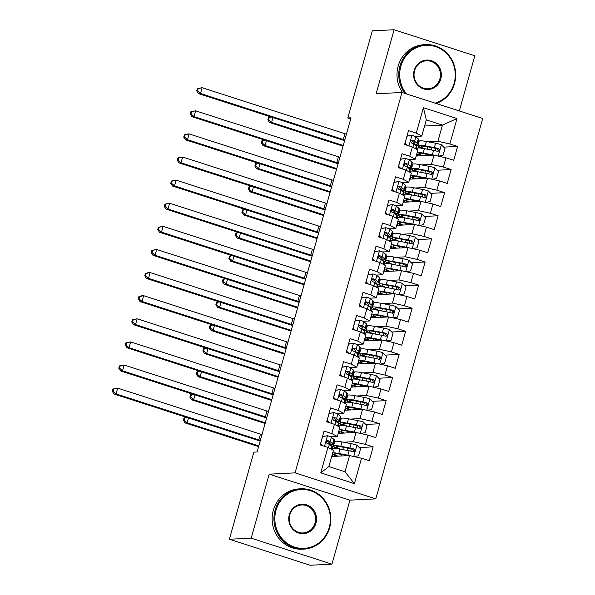 <?xml version="1.0" encoding="UTF-8"?>
<svg xmlns="http://www.w3.org/2000/svg" width="595" height="595" viewBox="0 0 595 595"><rect width="100%" height="100%" fill="white"/><g stroke="black" fill="none" stroke-linecap="round" stroke-linejoin="round"><path stroke-width="0.89" d="M459.325 110.953L474.84 55.759L394.113 29.75L372.284 30.836L347.8 117.959L350.723 118.896M375.795 498.87L482.716 118.487L401.989 92.478L295.068 472.861L375.795 498.87L349.927 500.157L269.2 474.148L251.202 538.163L331.936 564.164L349.927 500.157M331.936 564.164L310.107 565.25L229.38 539.241L251.202 538.163M354.375 483.653L320.779 472.832L327.919 447.41L333.416 450.378L328.871 466.554L345.011 471.761L354.375 483.653L361.522 458.232L369.272 460.731L373.169 446.86L365.419 444.368L368.015 435.123L375.765 437.615L379.662 423.752L371.912 421.26L374.515 412.015L382.258 414.507L386.155 400.643L378.413 398.152L381.008 388.907L388.758 391.398L392.655 377.535L384.906 375.036L387.509 365.791L395.251 368.29L399.148 354.427L391.406 351.928L394.002 342.683L401.744 345.182L405.641 331.311L397.899 328.819L400.495 319.575L408.244 322.074L412.142 308.203L404.392 305.711L406.995 296.466L414.737 298.958L418.635 285.094L410.892 282.603L413.488 273.358L421.238 275.849L425.135 261.986L417.385 259.487L419.988 250.25L427.731 252.741L431.628 238.878L423.885 236.379L426.481 227.134L434.224 229.633L438.121 215.769L430.378 213.27L432.974 204.025L440.724 206.525L444.621 192.654L436.871 190.162L439.474 180.917L447.217 183.416L451.114 169.545L443.372 167.054L445.967 157.809L453.717 160.3L457.615 146.437L443.706 147.129M424.592 125.999L442.449 125.114L457.012 118.524L423.409 107.695L416.262 133.116L408.52 130.625L404.622 144.488L412.365 146.987L409.769 156.225L402.019 153.733L398.122 167.597L405.872 170.096L403.276 179.34L395.526 176.841L391.629 190.705L399.379 193.204L396.776 202.449L389.033 199.95L385.136 213.821L392.879 216.312L390.283 225.557L382.533 223.058L378.636 236.929L386.386 239.421L383.782 248.665L376.04 246.174L372.143 260.037L379.885 262.529L377.289 271.774L369.547 269.282L365.65 283.146L373.392 285.645L370.797 294.882L363.047 292.39L359.149 306.254L366.899 308.753L364.296 317.998L356.554 315.499L352.657 329.362L360.399 331.861L357.803 341.106L350.053 338.607L346.156 352.478L353.906 354.97L351.303 364.214L343.56 361.723L339.663 375.586L347.406 378.078L344.81 387.323L337.067 384.831L333.17 398.695L340.913 401.186L338.317 410.431L330.567 407.939L326.67 421.803L334.42 424.302L331.817 433.547L324.074 431.048L320.177 444.911L327.919 447.41M457.012 118.524L449.865 143.945L457.615 146.437M229.38 539.241L253.864 452.118L257.1 451.962L351.028 117.795L347.8 117.959M416.15 156.046L434.008 155.154L431.412 164.399L421.446 164.897M411.532 165.388L412.409 165.343M445.967 157.809L434.008 155.154M443.372 167.054L431.412 164.399M423.409 107.695L426.303 119.915L421.758 136.091L415.057 136.419M416.262 133.116L421.758 136.091M409.657 179.155L427.507 178.269L424.912 187.507L414.953 188.005M405.039 188.496L405.916 188.451M439.474 180.917L427.507 178.269M436.871 190.162L424.912 187.507M412.365 146.987L417.861 149.955L415.265 159.2L408.564 159.534M409.769 156.225L415.265 159.2M403.157 202.263L421.015 201.378L418.419 210.623L408.453 211.113M398.538 211.604L399.416 211.56M432.974 204.025L421.015 201.378M430.378 213.27L418.419 210.623M405.872 170.096L411.368 173.063L408.765 182.308L402.071 182.643M403.276 179.34L408.765 182.308M396.664 225.371L414.522 224.486L411.919 233.731L401.96 234.222M392.046 234.713L392.923 234.675M426.481 227.134L414.522 224.486M423.885 236.379L411.919 233.731M399.379 193.204L404.868 196.172L402.272 205.416L395.571 205.751M396.776 202.449L402.272 205.416M390.164 248.479L408.021 247.594L405.426 256.839L395.467 257.33M385.553 257.828L386.43 257.784M419.988 250.25L408.021 247.594M417.385 259.487L405.426 256.839M392.879 216.312L398.375 219.287L395.772 228.532L389.078 228.859M390.283 225.557L395.772 228.532M383.671 271.588L401.528 270.703L398.933 279.947L388.966 280.446M379.052 280.937L379.93 280.892M413.488 273.358L401.528 270.703M410.892 282.603L398.933 279.947M386.386 239.421L391.874 242.396L389.279 251.64L382.578 251.968M383.782 248.665L389.279 251.64M377.178 294.704L395.035 293.811L392.432 303.056L382.473 303.554M372.559 304.045L373.437 304M406.995 296.466L395.035 293.811M404.392 305.711L392.432 303.056M379.885 262.529L385.381 265.504L382.786 274.749L376.085 275.083M377.289 271.774L382.786 274.749M370.678 317.812L388.535 316.927L385.939 326.172L375.973 326.662M366.059 327.153L366.944 327.109M400.495 319.575L388.535 316.927M397.899 328.819L385.939 326.172M373.392 285.645L378.889 288.612L376.285 297.857L369.592 298.192M370.797 294.882L376.285 297.857M364.185 340.92L382.042 340.035L379.439 349.28L369.48 349.771M359.566 350.262L360.444 350.217M394.002 342.683L382.042 340.035M391.406 351.928L379.439 349.28M366.899 308.753L372.388 311.721L369.793 320.965L363.091 321.3M364.296 317.998L369.793 320.965M357.684 364.028L375.542 363.143L372.946 372.388L362.987 372.879M353.073 373.37L353.951 373.333M387.509 365.791L375.542 363.143M384.906 375.036L372.946 372.388M360.399 331.861L365.895 334.836L363.3 344.074L356.598 344.408M357.803 341.106L363.3 344.074M351.191 387.137L369.049 386.252L366.453 395.497L356.487 395.987M346.573 396.486L347.45 396.441M381.008 388.907L369.049 386.252M378.413 398.152L366.453 395.497M353.906 354.97L359.395 357.945L356.799 367.189L350.105 367.517M351.303 364.214L356.799 367.189M344.698 410.245L362.556 409.36L359.953 418.605L349.994 419.103M340.08 419.594L340.957 419.549M374.515 412.015L362.556 409.36M371.912 421.26L359.953 418.605M347.406 378.078L352.902 381.053L350.306 390.298L343.605 390.625M344.81 387.323L350.306 390.298M338.198 433.361L356.055 432.476L353.46 441.713L343.493 442.211M333.579 442.702L334.464 442.658M368.015 435.123L356.055 432.476M365.419 444.368L353.46 441.713M340.913 401.186L346.409 404.161L343.806 413.406L337.112 413.741M338.317 410.431L343.806 413.406M331.705 456.469L349.562 455.584L345.011 471.761M361.522 458.232L349.562 455.584M334.42 424.302L339.909 427.27L337.313 436.514L330.612 436.849M331.817 433.547L337.313 436.514M269.2 474.148L295.068 472.861M394.113 29.75L376.122 93.765L401.989 92.478M427.946 141.788L437.905 141.29L442.449 125.114L426.303 119.915M418.025 142.279L418.91 142.235M331.839 456.462L332.479 454.186M334.107 448.37L334.487 447.016M333.795 446.503L330.642 445.484M338.332 433.353L338.971 431.07M340.608 425.261L340.987 423.908M340.288 423.395L337.142 422.376M344.825 410.245L345.464 407.962M347.101 402.153L347.48 400.799M346.788 400.279L343.635 399.267M351.325 387.129L351.965 384.853M353.601 379.045L353.98 377.691M353.281 377.171L350.135 376.159M357.818 364.021L358.458 361.745M360.094 355.929L360.473 354.583M359.774 354.062L356.628 353.051M364.318 340.913L364.958 338.637M366.587 332.821L366.966 331.467M366.275 330.954L363.121 329.935M370.811 317.804L371.451 315.521M373.087 309.712L373.467 308.359M372.767 307.846L369.621 306.827M377.304 294.696L377.944 292.413M379.58 286.604L379.96 285.25M379.268 284.73L376.114 283.718M383.805 271.588L384.444 269.304M386.073 263.496L386.46 262.142M385.761 261.622L382.615 260.61M390.298 248.472L390.937 246.196M392.574 240.38L392.953 239.034M392.254 238.513L389.108 237.502M396.791 225.364L397.438 223.088M399.066 217.272L399.446 215.925M398.754 215.405L395.601 214.393M403.291 202.255L403.931 199.98M405.567 194.163L405.946 192.81M405.247 192.297L402.101 191.278M409.784 179.147L410.424 176.864M412.06 171.055L412.439 169.701M411.747 169.188L408.594 168.169M416.284 156.039L416.924 153.755M418.553 147.947L418.94 146.593M418.24 146.073L415.094 145.061M320.779 472.832L328.871 466.554M449.865 143.945L437.905 141.29M373.169 446.86L359.261 447.552M379.662 423.752L365.761 424.443M386.155 400.643L372.254 401.335M392.655 377.535L378.747 378.227M399.148 354.427L385.248 355.111M405.641 331.311L391.741 332.003M412.142 308.203L398.241 308.894M418.635 285.094L404.734 285.786M425.135 261.986L411.227 262.678M431.628 238.878L417.727 239.562M438.121 215.769L424.22 216.454M444.621 192.654L430.721 193.345M451.114 169.545L437.213 170.237M322.55 436.477L327.6 435.704A6.404 0.721 15.7 0 1 331.356 437.273L333.899 439.318A18.482 2.075 15.7 0 1 334.345 439.995L333.111 444.383A18.482 2.075 -164.3 0 0 332.664 443.714L330.121 441.661A6.404 0.721 -164.3 0 0 327.897 440.627L327.481 440.56M327.6 435.704L322.587 436.611L320.638 443.543L322.877 445.781M321.248 445.261L320.333 444.346M327.057 440.664L327.897 440.627C326.09 440.999 325.829 441.929 327.116 443.401A6.404 0.721 15.7 0 1 329.34 444.435L331.884 446.488A18.482 2.075 15.7 0 1 332.33 447.157L331.69 449.448M329.578 444.629A18.482 2.075 -164.3 0 0 333.111 444.383M326.893 440.761L329.719 442.978A15.344 1.726 15.7 0 1 330.084 443.535A15.344 1.726 15.7 0 1 328.209 443.833M260.357 440.382A12.079 1.354 15.7 0 1 258.847 439.913L116.047 393.912L114.024 394.009L256.832 440.01A18.118 2.038 -164.3 0 0 260.171 441.044M261.978 434.603A12.079 1.354 15.7 0 1 260.476 434.134L117.669 388.133L116.047 393.912L113.087 391.294L113.742 388.981L112.931 389.018L112.284 391.332L113.087 391.294M112.931 389.018L117.669 388.133L113.742 388.981M112.284 391.332L114.024 394.009M354.092 456.588L358.599 455.77L360.548 448.838L356.836 445.12A6.404 0.721 -164.3 0 0 351.139 443.647L341.991 441.929A18.482 2.075 -164.3 0 0 334.762 441.587L333.527 445.982A18.482 2.075 -164.3 0 0 338.116 448.764M351.325 448.756A8.821 0.989 15.7 0 1 351.377 448.928L350.753 451.159M334.241 447.901L336.718 448.236A5.251 0.588 -164.3 0 0 337.03 448.31M350.507 455.792A6.404 0.721 -164.3 0 0 347.897 455.205L338.741 453.479A18.482 2.075 -164.3 0 0 332.746 452.765M332.367 454.111A18.482 2.075 -164.3 0 0 336.807 456.216M347.926 455.666L340.533 454.275A15.344 1.726 -164.3 0 0 334.539 453.992A15.344 1.726 -164.3 0 0 337.982 456.157M332.441 449.85L332.746 448.756A18.482 2.075 15.7 0 1 339.976 449.091L349.131 450.809A6.404 0.721 15.7 0 1 353.08 451.761C355.156 451.374 355.416 450.452 353.861 448.987A6.404 0.721 -164.3 0 0 349.905 448.035L340.757 446.317A18.482 2.075 -164.3 0 0 333.527 445.982M340.452 449.18A15.344 1.726 15.7 0 1 336.554 446.83A15.344 1.726 15.7 0 1 342.549 447.113L352.701 449.046L353.742 451.055M353.08 451.761L353.594 451.821M332.627 456.424L333.148 454.573M334.888 448.392L335.03 447.864M188.511 418.002L187.15 422.829L185.134 422.926L258.609 446.6M258.803 445.908L187.15 422.829L184.197 420.211L184.844 417.898L184.041 417.935L183.386 420.248L184.197 420.211M186.28 417.288L184.041 417.935M183.386 420.248L185.134 422.926M186.845 417.467L184.844 417.898M329.042 413.369L334.093 412.595A6.404 0.721 15.7 0 1 337.848 414.165L340.399 416.21A18.482 2.075 15.7 0 1 340.838 416.887L339.604 421.275A18.482 2.075 -164.3 0 0 339.165 420.606L336.614 418.553A6.404 0.721 -164.3 0 0 334.397 417.519L333.981 417.452M334.093 412.595L329.08 413.495L327.131 420.434L329.37 422.673M327.741 422.153L326.834 421.238M333.55 417.556L334.397 417.519C332.583 417.891 332.33 418.813 333.617 420.293A6.404 0.721 15.7 0 1 335.84 421.327L338.384 423.372A18.482 2.075 15.7 0 1 338.823 424.049L338.183 426.34M336.078 421.52A18.482 2.075 -164.3 0 0 339.604 421.275M333.386 417.645L336.212 419.869A15.344 1.726 15.7 0 1 336.584 420.427A15.344 1.726 15.7 0 1 334.702 420.724M266.85 417.274A12.079 1.354 15.7 0 1 265.348 416.805L122.54 370.797L120.517 370.901L263.325 416.902A18.118 2.038 -164.3 0 0 266.664 417.935M268.471 411.495A12.079 1.354 15.7 0 1 266.969 411.026L124.162 365.025L122.54 370.797L119.588 368.186L120.235 365.873L119.424 365.91L118.777 368.223L119.588 368.186M119.424 365.91L124.162 365.025L120.235 365.873M118.777 368.223L120.517 370.901M335.535 390.261L340.585 389.487A6.404 0.721 15.7 0 1 344.349 391.056L346.892 393.102A18.482 2.075 15.7 0 1 347.339 393.778L346.104 398.167A18.482 2.075 -164.3 0 0 345.658 397.49L343.114 395.444A6.404 0.721 -164.3 0 0 340.89 394.403L340.474 394.344M340.585 389.487L335.573 390.387L333.624 397.319L335.87 399.565M334.241 399.037L333.326 398.129M340.05 394.448L340.89 394.403C339.083 394.782 338.823 395.705 340.109 397.177A6.404 0.721 15.7 0 1 342.333 398.219L344.877 400.264A18.482 2.075 15.7 0 1 345.323 400.941L344.676 403.224M342.571 398.412A18.482 2.075 -164.3 0 0 346.104 398.167M339.886 394.537L342.713 396.761A15.344 1.726 15.7 0 1 343.077 397.319A15.344 1.726 15.7 0 1 341.203 397.616M273.343 394.165A12.079 1.354 15.7 0 1 271.841 393.697L129.033 347.688L127.018 347.792L269.818 393.793A18.118 2.038 -164.3 0 0 273.157 394.827M274.972 388.386A12.079 1.354 15.7 0 1 273.462 387.918L130.662 341.917L129.033 347.688L126.081 345.07L126.728 342.765L125.924 342.802L125.27 345.115L126.081 345.07M125.924 342.802L130.662 341.917L126.728 342.765M125.27 345.115L127.018 347.792M360.585 433.472L365.092 432.662L367.041 425.73L363.329 422.011A6.404 0.721 -164.3 0 0 357.64 420.539L348.484 418.821A18.482 2.075 -164.3 0 0 341.255 418.478L340.02 422.874A18.482 2.075 -164.3 0 0 344.609 425.656M357.818 425.648A8.821 0.989 15.7 0 1 357.87 425.819L357.245 428.05M340.734 424.793L343.211 425.128A5.251 0.588 -164.3 0 0 343.531 425.194M357 432.684A6.404 0.721 -164.3 0 0 354.389 432.089L345.234 430.371A18.482 2.075 -164.3 0 0 339.239 429.657M338.86 431.003A18.482 2.075 -164.3 0 0 343.3 433.108M354.419 432.55L347.034 431.167A15.344 1.726 -164.3 0 0 341.032 430.884A15.344 1.726 -164.3 0 0 344.475 433.048M338.934 426.741L339.247 425.641A18.482 2.075 15.7 0 1 346.469 425.983L355.624 427.701A6.404 0.721 15.7 0 1 359.581 428.653C361.656 428.266 361.916 427.344 360.362 425.879A6.404 0.721 -164.3 0 0 356.405 424.927L347.249 423.209A18.482 2.075 -164.3 0 0 340.02 422.874M346.945 426.072A15.344 1.726 15.7 0 1 343.047 423.722A15.344 1.726 15.7 0 1 349.049 423.997L359.194 425.938L360.235 427.946M359.581 428.653L360.087 428.712M339.12 433.309L339.641 431.464M341.381 425.276L341.53 424.756M195.004 394.894L193.65 399.714L191.627 399.818L265.102 423.484M265.296 422.8L193.65 399.714L190.69 397.103L191.345 394.79L190.534 394.827L189.887 397.14L190.69 397.103M192.78 394.18L190.534 394.827M189.887 397.14L191.627 399.818M193.338 394.359L191.345 394.79M367.078 410.364L371.592 409.553L373.541 402.622L369.822 398.903A6.404 0.721 -164.3 0 0 364.133 397.43L354.984 395.705A18.482 2.075 -164.3 0 0 347.755 395.37L346.521 399.758A18.482 2.075 -164.3 0 0 351.11 402.547M364.311 402.54A8.821 0.989 15.7 0 1 364.371 402.711L363.746 404.935M347.235 401.685L349.711 402.019A5.251 0.588 -164.3 0 0 350.024 402.086M363.493 409.568A6.404 0.721 -164.3 0 0 360.882 408.981L351.734 407.263A18.482 2.075 -164.3 0 0 345.74 406.541M345.36 407.895A18.482 2.075 -164.3 0 0 349.793 409.992M360.92 409.442L353.527 408.058A15.344 1.726 -164.3 0 0 347.532 407.776A15.344 1.726 -164.3 0 0 350.976 409.94M345.427 403.633L345.74 402.532A18.482 2.075 15.7 0 1 352.969 402.874L362.117 404.593A6.404 0.721 15.7 0 1 366.074 405.545C368.149 405.158 368.409 404.228 366.855 402.77A6.404 0.721 -164.3 0 0 362.898 401.818L353.75 400.1A18.482 2.075 -164.3 0 0 346.521 399.758M353.437 402.964A15.344 1.726 15.7 0 1 349.54 400.613A15.344 1.726 15.7 0 1 355.542 400.889L365.694 402.83L366.736 404.838M366.074 405.545L366.579 405.604M345.621 410.2L346.141 408.349M347.874 402.168L348.023 401.647M201.497 371.786L200.143 376.605L198.12 376.709L271.603 400.376M271.796 399.691L200.143 376.605L197.19 373.987L197.838 371.682L197.027 371.719L196.38 374.032L197.19 373.987M199.273 371.064L197.027 371.719M196.38 374.032L198.12 376.709M199.831 371.25L197.838 371.682M329.236 527.52A29.475 27.772 87.2 0 0 310.545 490.749A29.475 27.772 87.2 0 0 275.998 510.369A29.475 27.772 87.2 0 0 294.696 547.132A29.475 27.772 87.2 0 0 329.236 527.52M275.106 510.168A30.196 28.456 -92.8 0 1 300.884 488.793A30.196 28.456 -92.8 0 1 329.652 527.743A30.196 28.456 -92.8 0 1 303.874 549.118A30.196 28.456 -92.8 0 1 275.106 510.168M315.93 523.228A14.734 13.886 -92.8 0 1 298.66 533.038A14.734 13.886 -92.8 0 1 289.311 514.653A14.734 13.886 -92.8 0 1 306.581 504.843A14.734 13.886 -92.8 0 1 315.93 523.228M289.72 514.876A14.012 13.202 87.2 0 0 303.071 532.949A14.012 13.202 87.2 0 0 315.03 523.027A14.012 13.202 87.2 0 0 301.687 504.962A14.012 13.202 87.2 0 0 289.72 514.876M303.874 549.118L302.096 549.2A30.196 28.456 -92.8 0 1 273.328 510.257A30.196 28.456 -92.8 0 1 299.107 488.882L300.884 488.793M435.116 103.151A29.475 27.772 87.2 0 0 454.089 83.352A29.475 27.772 87.2 0 0 435.391 46.581A29.475 27.772 87.2 0 0 400.852 66.201A29.475 27.772 87.2 0 0 406.467 93.921M404.95 93.437A30.196 28.456 -92.8 0 1 399.952 66A30.196 28.456 -92.8 0 1 425.73 44.625A30.196 28.456 -92.8 0 1 454.498 83.575A30.196 28.456 -92.8 0 1 436.195 103.5M440.776 79.061A14.734 13.886 -92.8 0 1 423.506 88.871A14.734 13.886 -92.8 0 1 414.157 70.485A14.734 13.886 -92.8 0 1 431.435 60.675A14.734 13.886 -92.8 0 1 440.776 79.061M414.574 70.708A14.012 13.202 87.2 0 0 427.924 88.781A14.012 13.202 87.2 0 0 439.884 78.867A14.012 13.202 87.2 0 0 426.533 60.794A14.012 13.202 87.2 0 0 414.574 70.708M402.555 92.664A30.196 28.456 -92.8 0 1 398.174 66.09A30.196 28.456 -92.8 0 1 423.952 44.714L425.73 44.625M342.036 367.145L347.086 366.371A6.404 0.721 15.7 0 1 350.842 367.948L353.385 369.993A18.482 2.075 15.7 0 1 353.832 370.663L352.597 375.058A18.482 2.075 -164.3 0 0 352.151 374.381L349.607 372.336A6.404 0.721 -164.3 0 0 347.383 371.295L346.967 371.235M347.086 366.371L342.073 367.279L340.124 374.21L342.363 376.457M340.734 375.928L339.819 375.014M346.543 371.339L347.383 371.295C345.576 371.674 345.316 372.596 346.61 374.069A6.404 0.721 15.7 0 1 348.826 375.11L351.377 377.156A18.482 2.075 15.7 0 1 351.816 377.832L351.176 380.116M349.064 375.296A18.482 2.075 -164.3 0 0 352.597 375.058M346.379 371.429L349.205 373.645A15.344 1.726 15.7 0 1 349.57 374.21A15.344 1.726 15.7 0 1 347.696 374.508M279.843 371.057A12.079 1.354 15.7 0 1 278.341 370.581L135.534 324.58L133.511 324.684L276.318 370.685A18.118 2.038 -164.3 0 0 279.657 371.719M281.465 365.278A12.079 1.354 15.7 0 1 279.962 364.809L137.155 318.801L135.534 324.58L132.573 321.962L133.228 319.656L132.417 319.693L131.77 322.007L132.573 321.962M132.417 319.693L137.155 318.801L133.228 319.656M131.77 322.007L133.511 324.684M348.529 344.036L353.579 343.263A6.404 0.721 15.7 0 1 357.335 344.832L359.886 346.885A18.482 2.075 15.7 0 1 360.325 347.554L359.09 351.95A18.482 2.075 -164.3 0 0 358.651 351.273L356.108 349.228A6.404 0.721 -164.3 0 0 353.884 348.187L353.467 348.127M353.579 343.263L348.566 344.17L346.617 351.102L348.856 353.348M347.235 352.82L346.32 351.905M353.043 348.231L353.884 348.187C352.076 348.566 351.816 349.488 353.103 350.961A6.404 0.721 15.7 0 1 355.327 352.002L357.87 354.047A18.482 2.075 15.7 0 1 358.316 354.717L357.669 357.007M355.565 352.188A18.482 2.075 -164.3 0 0 359.09 351.95M352.872 348.32L355.698 350.537A15.344 1.726 15.7 0 1 356.07 351.095A15.344 1.726 15.7 0 1 354.189 351.392M286.336 347.949A12.079 1.354 15.7 0 1 284.834 347.473L142.026 301.472L140.004 301.568L282.811 347.577A18.118 2.038 -164.3 0 0 286.15 348.603M287.965 342.17A12.079 1.354 15.7 0 1 286.455 341.694L143.655 295.693L142.026 301.472L139.074 298.854L139.721 296.541L138.91 296.585L138.263 298.898L139.074 298.854M138.91 296.585L141.632 295.797L143.655 295.693L139.721 296.541M138.263 298.898L140.004 301.568M373.578 387.256L378.085 386.445L380.034 379.506L376.323 375.795A6.404 0.721 -164.3 0 0 370.625 374.322L361.477 372.596A18.482 2.075 -164.3 0 0 354.248 372.262L353.014 376.65A18.482 2.075 -164.3 0 0 357.602 379.439M370.811 379.432A8.821 0.989 15.7 0 1 370.863 379.603L370.239 381.826M353.728 378.576L356.204 378.911A5.251 0.588 -164.3 0 0 356.524 378.978M369.993 386.46A6.404 0.721 -164.3 0 0 367.383 385.872L358.227 384.154A18.482 2.075 -164.3 0 0 352.233 383.433M351.853 384.787A18.482 2.075 -164.3 0 0 356.293 386.884M367.413 386.334L360.027 384.943A15.344 1.726 -164.3 0 0 354.025 384.668A15.344 1.726 -164.3 0 0 357.469 386.824M351.928 380.525L352.233 379.424A18.482 2.075 15.7 0 1 359.462 379.759L368.617 381.484A6.404 0.721 15.7 0 1 372.574 382.436C374.642 382.049 374.902 381.12 373.348 379.662A6.404 0.721 -164.3 0 0 369.398 378.71L360.243 376.992A18.482 2.075 -164.3 0 0 353.014 376.65M359.938 379.848A15.344 1.726 15.7 0 1 356.041 377.505A15.344 1.726 15.7 0 1 362.035 377.78L372.187 379.722L373.229 381.73M372.574 382.436L373.08 382.496M352.114 387.092L352.634 385.24M354.375 379.06L354.523 378.539M207.997 348.677L206.636 353.497L204.621 353.601L278.096 377.267M278.289 376.576L206.636 353.497L203.683 350.879L204.33 348.573L203.527 348.611L202.873 350.924L203.683 350.879M205.766 347.956L203.527 348.611M202.873 350.924L204.621 353.601M206.331 348.142L204.33 348.573M380.071 364.147L384.586 363.329L386.534 356.398L382.816 352.686A6.404 0.721 -164.3 0 0 377.126 351.206L367.97 349.488A18.482 2.075 -164.3 0 0 360.749 349.153L359.514 353.542A18.482 2.075 -164.3 0 0 364.095 356.331M377.304 356.323A8.821 0.989 15.7 0 1 377.364 356.494L376.732 358.718M360.228 355.468L362.705 355.803A5.251 0.588 -164.3 0 0 363.017 355.87M376.486 363.352A6.404 0.721 -164.3 0 0 373.876 362.764L364.728 361.046A18.482 2.075 -164.3 0 0 358.726 360.325M358.346 361.671A18.482 2.075 -164.3 0 0 362.786 363.776M373.905 363.225L366.52 361.834A15.344 1.726 -164.3 0 0 360.518 361.559A15.344 1.726 -164.3 0 0 363.969 363.716M358.421 357.416L358.733 356.316A18.482 2.075 15.7 0 1 365.962 356.65L375.11 358.376A6.404 0.721 15.7 0 1 379.067 359.328C381.142 358.934 381.402 358.012 379.848 356.554A6.404 0.721 -164.3 0 0 375.891 355.602L366.736 353.876A18.482 2.075 -164.3 0 0 359.514 353.542M366.431 356.74A15.344 1.726 15.7 0 1 362.534 354.389A15.344 1.726 15.7 0 1 368.536 354.672L378.68 356.606L379.722 358.614M379.067 359.328L379.573 359.38M358.614 363.984L359.135 362.132M360.868 355.951L361.016 355.423M214.49 325.569L213.136 330.389L211.113 330.485L284.589 354.159M284.782 353.467L213.136 330.389L210.176 327.771L210.831 325.458L210.02 325.502L209.373 327.808L210.176 327.771M212.266 324.848L210.02 325.502M209.373 327.808L211.113 330.485M212.824 325.026L210.831 325.458M355.029 320.928L360.072 320.155A6.404 0.721 15.7 0 1 363.835 321.724L366.379 323.777A18.482 2.075 15.7 0 1 366.825 324.446L365.59 328.834A18.482 2.075 -164.3 0 0 365.144 328.165L362.6 326.12A6.404 0.721 -164.3 0 0 360.377 325.078L359.96 325.011M360.072 320.155L355.059 321.062L353.11 327.994L355.356 330.232M353.728 329.712L352.813 328.797M359.536 325.123L360.377 325.078C358.569 325.45 358.309 326.38 359.596 327.852A6.404 0.721 15.7 0 1 361.82 328.886L364.363 330.939A18.482 2.075 15.7 0 1 364.809 331.608L364.162 333.899M362.058 329.08A18.482 2.075 -164.3 0 0 365.59 328.834M359.373 325.212L362.199 327.429A15.344 1.726 15.7 0 1 362.563 327.986A15.344 1.726 15.7 0 1 360.689 328.284M292.837 324.833A12.079 1.354 15.7 0 1 291.327 324.364L148.527 278.363L146.504 278.46L289.311 324.461A18.118 2.038 -164.3 0 0 292.651 325.495M294.458 319.061A12.079 1.354 15.7 0 1 292.956 318.585L150.148 272.584L148.527 278.363L145.567 275.745L146.221 273.432L145.411 273.477L144.763 275.783L145.567 275.745M145.411 273.477L148.125 272.681L150.148 272.584L146.221 273.432M144.763 275.783L146.504 278.46M386.572 341.039L391.079 340.221L393.027 333.289L389.316 329.571A6.404 0.721 -164.3 0 0 383.619 328.098L374.471 326.38A18.482 2.075 -164.3 0 0 367.241 326.045L366.007 330.433A18.482 2.075 -164.3 0 0 370.596 333.215M383.805 333.207A8.821 0.989 15.7 0 1 383.857 333.379L383.232 335.61M366.721 332.36L369.197 332.694A5.251 0.588 -164.3 0 0 369.51 332.761M382.979 340.243A6.404 0.721 -164.3 0 0 380.376 339.656L371.221 337.93A18.482 2.075 -164.3 0 0 365.226 337.216M364.847 338.562A18.482 2.075 -164.3 0 0 369.287 340.667M380.406 340.117L373.013 338.726A15.344 1.726 -164.3 0 0 367.018 338.443A15.344 1.726 -164.3 0 0 370.462 340.608M364.921 334.308L365.226 333.207A18.482 2.075 15.7 0 1 372.455 333.542L381.603 335.26A6.404 0.721 15.7 0 1 385.56 336.212C387.635 335.825 387.895 334.903 386.341 333.445A6.404 0.721 -164.3 0 0 382.384 332.493L373.236 330.768A18.482 2.075 -164.3 0 0 366.007 330.433M372.931 333.631A15.344 1.726 15.7 0 1 369.026 331.281A15.344 1.726 15.7 0 1 375.029 331.564L385.181 333.498L386.222 335.506M385.56 336.212L386.066 336.272M365.107 340.875L365.628 339.024M367.368 332.843L367.509 332.315M220.99 302.453L219.629 307.28L217.614 307.377L291.089 331.051M291.282 330.359L219.629 307.28L216.677 304.662L217.324 302.349L216.52 302.394L215.866 304.7L216.677 304.662M218.759 301.739L216.52 302.394M215.866 304.7L217.614 307.377M219.317 301.918L217.324 302.349M361.522 297.82L366.572 297.046A6.404 0.721 15.7 0 1 370.328 298.616L372.879 300.661A18.482 2.075 15.7 0 1 373.318 301.338L372.083 305.726A18.482 2.075 -164.3 0 0 371.644 305.057L369.093 303.004A6.404 0.721 -164.3 0 0 366.877 301.97L366.453 301.903M366.572 297.046L361.559 297.954L359.611 304.885L361.849 307.124M360.22 306.603L359.313 305.689M366.029 302.007L366.877 301.97C365.062 302.342 364.802 303.264 366.096 304.744A6.404 0.721 15.7 0 1 368.312 305.778L370.863 307.831A18.482 2.075 15.7 0 1 371.302 308.5L370.663 310.791M368.55 305.971A18.482 2.075 -164.3 0 0 372.083 305.726M365.865 302.104L368.692 304.32A15.344 1.726 15.7 0 1 369.064 304.878A15.344 1.726 15.7 0 1 367.182 305.175M299.33 301.725A12.079 1.354 15.7 0 1 297.827 301.256L155.02 255.255L152.997 255.352L295.804 301.353A18.118 2.038 -164.3 0 0 299.144 302.386M300.951 295.946A12.079 1.354 15.7 0 1 299.449 295.477L156.641 249.476L155.02 255.255L152.067 252.637L152.714 250.324L151.904 250.361L151.256 252.674L152.067 252.637M151.904 250.361L156.641 249.476L152.714 250.324M151.256 252.674L152.997 255.352M393.064 317.931L397.572 317.113L399.52 310.181L395.809 306.462A6.404 0.721 -164.3 0 0 390.119 304.99L380.964 303.272A18.482 2.075 -164.3 0 0 373.734 302.929L372.5 307.325A18.482 2.075 -164.3 0 0 377.089 310.107M390.298 310.099A8.821 0.989 15.7 0 1 390.35 310.27L389.725 312.501M373.214 309.244L375.69 309.579A5.251 0.588 -164.3 0 0 376.01 309.653M389.48 317.135A6.404 0.721 -164.3 0 0 386.869 316.547L377.713 314.822A18.482 2.075 -164.3 0 0 371.719 314.108M371.339 315.454A18.482 2.075 -164.3 0 0 375.78 317.559M386.899 317.009L379.513 315.618A15.344 1.726 -164.3 0 0 373.511 315.335A15.344 1.726 -164.3 0 0 376.955 317.499M371.414 311.192L371.726 310.099A18.482 2.075 15.7 0 1 378.948 310.434L388.104 312.152A6.404 0.721 15.7 0 1 392.06 313.104C394.135 312.717 394.388 311.795 392.841 310.33A6.404 0.721 -164.3 0 0 388.885 309.378L379.729 307.66A18.482 2.075 -164.3 0 0 372.5 307.325M379.424 310.523A15.344 1.726 15.7 0 1 375.527 308.173A15.344 1.726 15.7 0 1 381.529 308.455L391.674 310.389L392.715 312.397M392.06 313.104L392.566 313.163M371.6 317.767L372.12 315.915M373.861 309.727L374.01 309.207M227.483 279.345L226.13 284.172L224.107 284.269L297.582 307.935M297.775 307.251L226.13 284.172L223.17 281.554L223.824 279.241L223.013 279.278L222.366 281.591L223.17 281.554M225.26 278.631L223.013 279.278M222.366 281.591L224.107 284.269M225.817 278.81L223.824 279.241M368.015 274.712L373.065 273.938A6.404 0.721 15.7 0 1 376.828 275.507L379.372 277.553A18.482 2.075 15.7 0 1 379.811 278.229L378.584 282.618A18.482 2.075 -164.3 0 0 378.137 281.948L375.594 279.895A6.404 0.721 -164.3 0 0 373.37 278.862L372.953 278.795M373.065 273.938L368.052 274.838L366.103 281.777L368.35 284.016M366.721 283.495L365.806 282.58M372.529 278.899L373.37 278.862C371.563 279.233 371.302 280.156 372.589 281.628A6.404 0.721 15.7 0 1 374.813 282.67L377.356 284.715A18.482 2.075 15.7 0 1 377.803 285.392L377.156 287.675M375.051 282.863A18.482 2.075 -164.3 0 0 378.584 282.618M372.358 278.988L375.192 281.212A15.344 1.726 15.7 0 1 375.557 281.77A15.344 1.726 15.7 0 1 373.675 282.067M305.823 278.616A12.079 1.354 15.7 0 1 304.32 278.148L161.513 232.139L159.497 232.243L302.297 278.244A18.118 2.038 -164.3 0 0 305.637 279.278M307.451 272.837A12.079 1.354 15.7 0 1 305.942 272.369L163.142 226.368L161.513 232.139L158.56 229.529L159.207 227.216L158.404 227.253L157.749 229.566L158.56 229.529M158.404 227.253L163.142 226.368L159.207 227.216M157.749 229.566L159.497 232.243M399.557 294.815L404.072 294.004L406.021 287.073L402.302 283.354A6.404 0.721 -164.3 0 0 396.612 281.881L387.457 280.163A18.482 2.075 -164.3 0 0 380.235 279.821L379 284.217A18.482 2.075 -164.3 0 0 383.582 286.998M396.791 286.991A8.821 0.989 15.7 0 1 396.85 287.162L396.225 289.393M379.714 286.136L382.191 286.47A5.251 0.588 -164.3 0 0 382.503 286.537M395.972 294.027A6.404 0.721 -164.3 0 0 393.362 293.432L384.214 291.714A18.482 2.075 -164.3 0 0 378.219 291M377.84 292.346A18.482 2.075 -164.3 0 0 382.273 294.451M393.399 293.893L386.006 292.509A15.344 1.726 -164.3 0 0 380.004 292.227A15.344 1.726 -164.3 0 0 383.455 294.391M377.907 288.084L378.219 286.983A18.482 2.075 15.7 0 1 385.448 287.325L394.597 289.044A6.404 0.721 15.7 0 1 398.553 289.996C400.628 289.609 400.889 288.687 399.334 287.221A6.404 0.721 -164.3 0 0 395.378 286.269L386.229 284.551A18.482 2.075 -164.3 0 0 379 284.217M385.917 287.415A15.344 1.726 15.7 0 1 382.02 285.065A15.344 1.726 15.7 0 1 388.022 285.34L398.174 287.281L399.215 289.289M398.553 289.996L399.059 290.055M378.1 294.651L378.621 292.807M380.354 286.619L380.503 286.098M233.976 256.237L232.623 261.056L230.6 261.16L304.082 284.827M304.276 284.142L232.623 261.056L229.67 258.446L230.317 256.133L229.506 256.17L228.859 258.483L229.67 258.446M231.753 255.523L229.506 256.17M228.859 258.483L230.6 261.16M232.31 255.701L230.317 256.133M374.515 251.603L379.565 250.83A6.404 0.721 15.7 0 1 383.321 252.399L385.865 254.444A18.482 2.075 15.7 0 1 386.311 255.121L385.077 259.509A18.482 2.075 -164.3 0 0 384.63 258.832L382.087 256.787A6.404 0.721 -164.3 0 0 379.863 255.746L379.446 255.686M379.565 250.83L374.553 251.73L372.604 258.661L374.843 260.908M373.214 260.379L372.299 259.472M379.022 255.791L379.863 255.746C378.056 256.125 377.795 257.047 379.089 258.52A6.404 0.721 15.7 0 1 381.306 259.561L383.857 261.607A18.482 2.075 15.7 0 1 384.296 262.283L383.656 264.567M381.544 259.755A18.482 2.075 -164.3 0 0 385.077 259.509M378.859 255.88L381.685 258.096A15.344 1.726 15.7 0 1 382.049 258.661A15.344 1.726 15.7 0 1 380.175 258.959M312.323 255.508A12.079 1.354 15.7 0 1 310.813 255.032L168.013 209.031L165.99 209.135L308.798 255.136A18.118 2.038 -164.3 0 0 312.137 256.17M313.944 249.729A12.079 1.354 15.7 0 1 312.442 249.26L169.635 203.252L168.013 209.031L165.053 206.413L165.708 204.107L164.897 204.145L164.25 206.458L165.053 206.413M164.897 204.145L169.635 203.252L165.708 204.107M164.25 206.458L165.99 209.135M406.058 271.707L410.565 270.896L412.514 263.964L408.802 260.246A6.404 0.721 -164.3 0 0 403.105 258.773L393.957 257.047A18.482 2.075 -164.3 0 0 386.728 256.713L385.493 261.101A18.482 2.075 -164.3 0 0 390.082 263.89M403.291 263.882A8.821 0.989 15.7 0 1 403.343 264.054L402.718 266.277M386.207 263.027L388.684 263.362A5.251 0.588 -164.3 0 0 389.004 263.429M402.473 270.911A6.404 0.721 -164.3 0 0 399.862 270.323L390.707 268.605A18.482 2.075 -164.3 0 0 384.712 267.884M384.333 269.238A18.482 2.075 -164.3 0 0 388.773 271.335M399.892 270.784L392.507 269.394A15.344 1.726 -164.3 0 0 386.505 269.118A15.344 1.726 -164.3 0 0 389.948 271.283M384.407 264.976L384.712 263.875A18.482 2.075 15.7 0 1 391.941 264.217L401.097 265.935A6.404 0.721 15.7 0 1 405.054 266.887C407.121 266.5 407.382 265.571 405.827 264.113A6.404 0.721 -164.3 0 0 401.87 263.161L392.722 261.443A18.482 2.075 -164.3 0 0 385.493 261.101M392.417 264.306A15.344 1.726 15.7 0 1 388.52 261.956A15.344 1.726 15.7 0 1 394.515 262.231L404.667 264.173L405.708 266.181M405.054 266.887L405.559 266.947M384.593 271.543L385.114 269.691M386.854 263.511L387.003 262.99M240.477 233.128L239.116 237.948L237.1 238.052L310.575 261.718M310.769 261.034L239.116 237.948L236.163 235.33L236.81 233.024L236.007 233.062L235.352 235.375L236.163 235.33M238.245 232.407L236.007 233.062M235.352 235.375L237.1 238.052M238.811 232.593L236.81 233.024M381.008 228.487L386.058 227.714A6.404 0.721 15.7 0 1 389.814 229.283L392.365 231.336A18.482 2.075 15.7 0 1 392.804 232.005L391.57 236.401A18.482 2.075 -164.3 0 0 391.131 235.724L388.58 233.679A6.404 0.721 -164.3 0 0 386.363 232.638L385.947 232.578M386.058 227.714L381.045 228.621L379.097 235.553L381.336 237.799M379.714 237.271L378.799 236.356M385.523 232.682L386.363 232.638C384.556 233.017 384.296 233.939 385.582 235.412A6.404 0.721 15.7 0 1 387.806 236.453L390.35 238.498A18.482 2.075 15.7 0 1 390.789 239.175L390.149 241.458M388.044 236.639A18.482 2.075 -164.3 0 0 391.57 236.401M385.352 232.771L388.178 234.988A15.344 1.726 15.7 0 1 388.55 235.546A15.344 1.726 15.7 0 1 386.668 235.843M318.816 232.4A12.079 1.354 15.7 0 1 317.313 231.924L174.506 185.923L172.483 186.027L315.291 232.028A18.118 2.038 -164.3 0 0 318.63 233.062M320.445 226.621A12.079 1.354 15.7 0 1 318.935 226.145L176.135 180.144L174.506 185.923L171.553 183.305L172.2 180.999L171.39 181.036L170.743 183.349L171.553 183.305M171.39 181.036L176.135 180.144L172.2 180.999M170.743 183.349L172.483 186.027M412.551 248.598L417.065 247.788L419.014 240.849L415.295 237.137A6.404 0.721 -164.3 0 0 409.605 235.657L400.45 233.939A18.482 2.075 -164.3 0 0 393.221 233.604L391.993 237.993A18.482 2.075 -164.3 0 0 396.575 240.782M409.784 240.774A8.821 0.989 15.7 0 1 409.843 240.945L409.211 243.169M392.7 239.919L395.184 240.254A5.251 0.588 -164.3 0 0 395.497 240.321M408.966 247.803A6.404 0.721 -164.3 0 0 406.355 247.215L397.207 245.497A18.482 2.075 -164.3 0 0 391.205 244.776M390.826 246.122A18.482 2.075 -164.3 0 0 395.266 248.227M406.385 247.676L399 246.285A15.344 1.726 -164.3 0 0 392.998 246.01A15.344 1.726 -164.3 0 0 396.448 248.167M390.9 241.868L391.213 240.767A18.482 2.075 15.7 0 1 398.442 241.101L407.59 242.827A6.404 0.721 15.7 0 1 411.547 243.779C413.622 243.392 413.882 242.463 412.328 241.005A6.404 0.721 -164.3 0 0 408.371 240.053L399.215 238.335A18.482 2.075 -164.3 0 0 391.993 237.993M398.91 241.191A15.344 1.726 15.7 0 1 395.013 238.84A15.344 1.726 15.7 0 1 401.015 239.123L411.16 241.064L412.201 243.072M411.547 243.779L412.052 243.838M391.094 248.435L391.614 246.583M393.347 240.402L393.496 239.882M246.97 210.02L245.616 214.84L243.593 214.944L317.068 238.61M317.261 237.918L245.616 214.84L242.656 212.222L243.31 209.909L242.5 209.953L241.853 212.266L242.656 212.222M244.746 209.299L242.5 209.953M241.853 212.266L243.593 214.944M245.304 209.477L243.31 209.909M387.509 205.379L392.551 204.606A6.404 0.721 15.7 0 1 396.315 206.175L398.858 208.228A18.482 2.075 15.7 0 1 399.305 208.897L398.07 213.293A18.482 2.075 -164.3 0 0 397.624 212.616L395.08 210.571A6.404 0.721 -164.3 0 0 392.856 209.529L392.44 209.47M392.551 204.606L387.538 205.513L385.59 212.445L387.836 214.691M386.207 214.163L385.292 213.248M392.016 209.574L392.856 209.529C391.049 209.901 390.789 210.831 392.075 212.303A6.404 0.721 15.7 0 1 394.299 213.345L396.843 215.39A18.482 2.075 15.7 0 1 397.289 216.059L396.642 218.35M394.537 213.531A18.482 2.075 -164.3 0 0 398.07 213.293M391.852 209.663L394.678 211.88A15.344 1.726 15.7 0 1 395.043 212.437A15.344 1.726 15.7 0 1 393.169 212.735M325.316 209.284A12.079 1.354 15.7 0 1 323.806 208.815L181.006 162.814L178.983 162.911L321.783 208.919A18.118 2.038 -164.3 0 0 325.13 209.946M326.938 203.512A12.079 1.354 15.7 0 1 325.435 203.036L182.628 157.035L181.006 162.814L178.046 160.196L178.693 157.883L177.89 157.928L177.236 160.233L178.046 160.196M177.89 157.928L180.605 157.139L182.628 157.035L178.693 157.883M177.236 160.233L178.983 162.911M419.044 225.49L423.558 224.672L425.507 217.74L421.788 214.029A6.404 0.721 -164.3 0 0 416.098 212.549L406.95 210.831A18.482 2.075 -164.3 0 0 399.721 210.496L398.486 214.884A18.482 2.075 -164.3 0 0 403.075 217.673M416.277 217.666A8.821 0.989 15.7 0 1 416.336 217.829L415.712 220.061M399.2 216.811L401.677 217.145A5.251 0.588 -164.3 0 0 401.989 217.212M415.459 224.694A6.404 0.721 -164.3 0 0 412.848 224.107L403.7 222.389A18.482 2.075 -164.3 0 0 397.705 221.667M397.326 223.013A18.482 2.075 -164.3 0 0 401.766 225.118M412.885 224.568L405.493 223.177A15.344 1.726 -164.3 0 0 399.498 222.902A15.344 1.726 -164.3 0 0 402.941 225.059M397.401 218.759L397.705 217.658A18.482 2.075 15.7 0 1 404.935 217.993L414.083 219.719A6.404 0.721 15.7 0 1 418.04 220.671C420.115 220.276 420.375 219.354 418.821 217.896A6.404 0.721 -164.3 0 0 414.864 216.944L405.716 215.219A18.482 2.075 -164.3 0 0 398.486 214.884M405.403 218.082A15.344 1.726 15.7 0 1 401.506 215.732A15.344 1.726 15.7 0 1 407.508 216.015L417.66 217.949L418.702 219.957M418.04 220.671L418.545 220.723M397.586 225.326L398.107 223.475M399.847 217.294L399.989 216.766M253.463 186.904L252.109 191.731L250.086 191.828L323.568 215.502M323.762 214.81L252.109 191.731L249.156 189.113L249.803 186.8L248.993 186.845L248.346 189.15L249.156 189.113M251.239 186.19L248.993 186.845M248.346 189.15L250.086 191.828M251.797 186.369L249.803 186.8M394.002 182.271L399.052 181.497A6.404 0.721 15.7 0 1 402.808 183.067L405.351 185.112A18.482 2.075 15.7 0 1 405.797 185.789L404.563 190.177A18.482 2.075 -164.3 0 0 404.117 189.508L401.573 187.455A6.404 0.721 -164.3 0 0 399.357 186.421L398.933 186.354M399.052 181.497L394.039 182.405L392.09 189.336L394.329 191.575M392.7 191.054L391.793 190.14M398.509 186.466L399.357 186.421C397.542 186.793 397.281 187.722 398.576 189.195A6.404 0.721 15.7 0 1 400.792 190.229L403.343 192.282A18.482 2.075 15.7 0 1 403.782 192.951L403.142 195.242M401.03 190.422A18.482 2.075 -164.3 0 0 404.563 190.177M398.345 186.555L401.171 188.771A15.344 1.726 15.7 0 1 401.543 189.329A15.344 1.726 15.7 0 1 399.662 189.627M331.809 186.175A12.079 1.354 15.7 0 1 330.307 185.707L187.499 139.706L185.476 139.803L328.284 185.804A18.118 2.038 -164.3 0 0 331.623 186.837M333.431 180.397A12.079 1.354 15.7 0 1 331.928 179.928L189.121 133.927L187.499 139.706L184.547 137.088L185.194 134.775L184.383 134.82L183.736 137.125L184.547 137.088M184.383 134.82L187.105 134.024L189.121 133.927L185.194 134.775M183.736 137.125L185.476 139.803M425.544 202.382L430.051 201.564L432 194.632L428.288 190.913A6.404 0.721 -164.3 0 0 422.599 189.441L413.443 187.722A18.482 2.075 -164.3 0 0 406.214 187.388L404.979 191.776A18.482 2.075 -164.3 0 0 409.568 194.558M422.777 194.55A8.821 0.989 15.7 0 1 422.829 194.721L422.205 196.952M405.693 193.702L408.17 194.03A5.251 0.588 -164.3 0 0 408.49 194.104M421.959 201.586A6.404 0.721 -164.3 0 0 419.349 200.998L410.193 199.273A18.482 2.075 -164.3 0 0 404.198 198.559M403.819 199.905A18.482 2.075 -164.3 0 0 408.259 202.01M419.378 201.46L411.993 200.069A15.344 1.726 -164.3 0 0 405.991 199.786A15.344 1.726 -164.3 0 0 409.434 201.95M403.893 195.643L404.198 194.55A18.482 2.075 15.7 0 1 411.428 194.885L420.583 196.603A6.404 0.721 15.7 0 1 424.54 197.555C426.608 197.168 426.868 196.246 425.321 194.781A6.404 0.721 -164.3 0 0 421.364 193.829L412.209 192.111A18.482 2.075 -164.3 0 0 404.979 191.776M411.904 194.974A15.344 1.726 15.7 0 1 408.006 192.624A15.344 1.726 15.7 0 1 414.001 192.906L424.153 194.84L425.194 196.848M424.54 197.555L425.046 197.614M404.079 202.218L404.6 200.366M406.34 194.186L406.489 193.658M259.963 163.796L258.609 168.623L256.586 168.72L330.061 192.393M330.255 191.702L258.609 168.623L255.649 166.005L256.304 163.692L255.493 163.737L254.846 166.042L255.649 166.005M257.739 163.082L255.493 163.737M254.846 166.042L256.586 168.72M258.297 163.261L256.304 163.692M400.495 159.162L405.545 158.389A6.404 0.721 15.7 0 1 409.308 159.958L411.852 162.004A18.482 2.075 15.7 0 1 412.29 162.68L411.056 167.069A18.482 2.075 -164.3 0 0 410.617 166.399L408.073 164.346A6.404 0.721 -164.3 0 0 405.849 163.313L405.433 163.246M405.545 158.389L400.532 159.296L398.583 166.228L400.822 168.467M399.2 167.946L398.286 167.031M405.009 163.35L405.849 163.313C404.042 163.685 403.782 164.607 405.069 166.087A6.404 0.721 15.7 0 1 407.292 167.121L409.836 169.173A18.482 2.075 15.7 0 1 410.282 169.843L409.635 172.133M407.53 167.314A18.482 2.075 -164.3 0 0 411.056 167.069M404.838 163.446L407.664 165.663A15.344 1.726 15.7 0 1 408.036 166.221A15.344 1.726 15.7 0 1 406.154 166.518M338.302 163.067A12.079 1.354 15.7 0 1 336.8 162.599L193.992 116.598L191.977 116.694L334.777 162.695A18.118 2.038 -164.3 0 0 338.116 163.729M339.931 157.288A12.079 1.354 15.7 0 1 338.421 156.82L195.621 110.819L193.992 116.598L191.04 113.98L191.687 111.667L190.883 111.704L190.229 114.017L191.04 113.98M190.883 111.704L195.621 110.819L191.687 111.667M190.229 114.017L191.977 116.694M432.037 179.274L436.552 178.455L438.5 171.524L434.781 167.805A6.404 0.721 -164.3 0 0 429.092 166.332L419.936 164.614A18.482 2.075 -164.3 0 0 412.714 164.272L411.48 168.668A18.482 2.075 -164.3 0 0 416.061 171.449M429.27 171.442A8.821 0.989 15.7 0 1 429.33 171.613L428.705 173.844M412.194 170.587L414.67 170.921A5.251 0.588 -164.3 0 0 414.983 170.996M428.452 178.478A6.404 0.721 -164.3 0 0 425.841 177.89L416.693 176.165A18.482 2.075 -164.3 0 0 410.699 175.451M410.319 176.797A18.482 2.075 -164.3 0 0 414.752 178.902M425.879 178.351L418.486 176.96A15.344 1.726 -164.3 0 0 412.484 176.678A15.344 1.726 -164.3 0 0 415.935 178.842M410.386 172.535L410.699 171.442A18.482 2.075 15.7 0 1 417.928 171.776L427.076 173.495A6.404 0.721 15.7 0 1 431.033 174.447C433.108 174.06 433.368 173.138 431.814 171.672A6.404 0.721 -164.3 0 0 427.857 170.72L418.702 169.002A18.482 2.075 -164.3 0 0 411.48 168.668M418.397 171.866A15.344 1.726 15.7 0 1 414.499 169.516A15.344 1.726 15.7 0 1 420.501 169.798L430.654 171.732L431.695 173.74M431.033 174.447L431.539 174.506M410.58 179.11L411.1 177.258M412.833 171.07L412.982 170.549M266.456 140.688L265.102 145.515L263.079 145.611L336.562 169.278M336.755 168.593L265.102 145.515L262.15 142.897L262.797 140.584L261.986 140.621L261.339 142.934L262.15 142.897M264.232 139.974L261.986 140.621M261.339 142.934L263.079 145.611M264.79 140.152L262.797 140.584M406.995 136.054L412.045 135.281A6.404 0.721 15.7 0 1 415.801 136.85L418.345 138.895A18.482 2.075 15.7 0 1 418.791 139.572L417.556 143.96A18.482 2.075 -164.3 0 0 417.11 143.283L414.566 141.238A6.404 0.721 -164.3 0 0 412.342 140.204L411.926 140.137M412.045 135.281L407.032 136.181L405.083 143.12L407.322 145.358M405.693 144.838L404.779 143.923M411.502 140.242L412.342 140.204C410.535 140.576 410.275 141.498 411.562 142.971A6.404 0.721 15.7 0 1 413.785 144.012L416.329 146.058A18.482 2.075 15.7 0 1 416.775 146.734L416.136 149.018M414.023 144.206A18.482 2.075 -164.3 0 0 417.556 143.96M411.338 140.331L414.165 142.555A15.344 1.726 15.7 0 1 414.529 143.112A15.344 1.726 15.7 0 1 412.655 143.41M344.803 139.959A12.079 1.354 15.7 0 1 343.293 139.49L200.493 93.482L198.47 93.586L341.277 139.587A18.118 2.038 -164.3 0 0 344.617 140.621M346.424 134.18A12.079 1.354 15.7 0 1 344.921 133.711L202.114 87.71L200.493 93.482L197.533 90.871L198.187 88.558L197.376 88.596L196.729 90.909L197.533 90.871M197.376 88.596L202.114 87.71L198.187 88.558M196.729 90.909L198.47 93.586M438.537 156.158L443.044 155.347L444.993 148.415L441.282 144.697A6.404 0.721 -164.3 0 0 435.585 143.224L426.437 141.498A18.482 2.075 -164.3 0 0 419.207 141.164L417.973 145.559A18.482 2.075 -164.3 0 0 422.562 148.341M435.771 148.334A8.821 0.989 15.7 0 1 435.823 148.505L435.198 150.736M418.687 147.478L421.163 147.813A5.251 0.588 -164.3 0 0 421.483 147.88M434.952 155.369A6.404 0.721 -164.3 0 0 432.342 154.774L423.186 153.056A18.482 2.075 -164.3 0 0 417.192 152.342M416.812 153.689A18.482 2.075 -164.3 0 0 421.253 155.793M432.372 155.236L424.979 153.852A15.344 1.726 -164.3 0 0 418.984 153.57A15.344 1.726 -164.3 0 0 422.428 155.734M416.887 149.427L417.192 148.326A18.482 2.075 15.7 0 1 424.421 148.668L433.577 150.386A6.404 0.721 15.7 0 1 437.533 151.338C439.601 150.952 439.861 150.029 438.307 148.564A6.404 0.721 -164.3 0 0 434.35 147.612L425.202 145.894A18.482 2.075 -164.3 0 0 417.973 145.559M424.897 148.757A15.344 1.726 15.7 0 1 421 146.407A15.344 1.726 15.7 0 1 426.994 146.682L437.147 148.624L438.188 150.632M437.533 151.338L438.039 151.398M417.073 155.994L417.593 154.142M419.334 147.962L419.482 147.441M272.956 117.579L271.595 122.399L269.58 122.503L343.055 146.169M343.248 145.485L271.595 122.399L268.642 119.781L269.29 117.475L268.486 117.513L267.832 119.826L268.642 119.781M270.725 116.865L268.486 117.513M267.832 119.826L269.58 122.503M271.29 117.044L269.29 117.475M327.473 435.726L324.498 446.31M331.884 446.488L331.14 449.151M333.899 439.318L332.664 443.714M329.34 444.435L328.425 447.685M331.356 437.273L330.121 441.661M258.847 439.913L260.476 434.134M353.75 456.514L356.926 445.216M340.757 446.317L341.991 441.929M343.427 447.276L342.772 449.619M347.599 448.057L346.937 450.4M345.583 455.22L345.427 455.785M341.411 454.439L340.972 456.008M338.741 453.479L339.976 449.091M349.905 448.035L351.139 443.647M347.897 455.205L349.131 450.809M334.442 456.335L334.725 455.339M352.701 449.046L353.861 448.987M333.966 412.618L330.991 423.194M338.384 423.372L337.633 426.042M340.399 416.21L339.165 420.606M335.84 421.327L334.925 424.577M337.848 414.165L336.614 418.553M265.348 416.805L266.969 411.026M340.466 389.509L337.491 400.085M344.877 400.264L344.133 402.927M346.892 393.102L345.658 397.49M342.333 398.219L341.418 401.461M344.349 391.056L343.114 395.444M271.841 393.697L273.462 387.918M360.25 433.398L363.426 422.108M347.249 423.209L348.484 418.821M349.927 424.168L349.265 426.503M354.092 424.949L353.437 427.292M352.076 432.111L351.92 432.677M347.911 431.33L347.473 432.9M345.234 430.371L346.469 425.983M356.405 424.927L357.64 420.539M354.389 432.089L355.624 427.701M340.942 433.22L341.218 432.23M359.194 425.938L360.362 425.879M366.743 410.29L369.919 398.992M353.75 400.1L354.984 395.705M356.42 401.052L355.758 403.395M360.592 401.841L359.93 404.184M358.577 409.003L358.421 409.568M354.404 408.222L353.966 409.791M351.734 407.263L352.969 402.874M362.898 401.818L364.133 397.43M360.882 408.981L362.117 404.593M347.435 410.111L347.718 409.122M365.694 402.83L366.855 402.77M346.959 366.394L343.984 376.977M351.377 377.156L350.626 379.818M353.385 369.993L352.151 374.381M348.826 375.11L347.919 378.353M350.842 367.948L349.607 372.336M278.341 370.581L279.962 364.809M353.452 343.285L350.477 353.869M357.87 354.047L357.119 356.71M359.886 346.885L358.651 351.273M355.327 352.002L354.412 355.245M357.335 344.832L356.108 349.228M284.834 347.473L286.455 341.694M373.236 387.181L376.412 375.884M360.243 376.992L361.477 372.596M362.913 377.944L362.258 380.287M367.085 378.732L366.423 381.068M365.07 385.895L364.913 386.46M360.905 385.114L360.458 386.676M358.227 384.154L359.462 379.759M369.398 378.71L370.625 374.322M367.383 385.872L368.617 381.484M353.928 387.003L354.211 386.006M372.187 379.722L373.348 379.662M379.736 364.073L382.912 352.776M366.736 353.876L367.97 349.488M369.413 354.836L368.751 357.179M373.578 355.624L372.924 357.959M371.57 362.786L371.406 363.352M367.398 361.998L366.959 363.567M364.728 361.046L365.962 356.65M375.891 355.602L377.126 351.206M373.876 362.764L375.11 358.376M360.429 363.895L360.704 362.898M378.68 356.606L379.848 356.554M359.953 320.177L356.978 330.761M364.363 330.939L363.619 333.602M366.379 323.777L365.144 328.165M361.82 328.886L360.905 332.136M363.835 321.724L362.6 326.12M291.327 324.364L292.956 318.585M386.229 340.965L389.405 329.667M373.236 330.768L374.471 326.38M375.906 331.727L375.252 334.07M380.079 332.508L379.417 334.851M378.063 339.678L377.907 340.236M373.891 338.89L373.452 340.459M371.221 337.93L372.455 333.542M382.384 332.493L383.619 328.098M380.376 339.656L381.603 335.26M366.922 340.786L367.204 339.79M385.181 333.498L386.341 333.445M366.446 297.069L363.471 307.645M370.863 307.831L370.112 310.493M372.879 300.661L371.644 305.057M368.312 305.778L367.405 309.028M370.328 298.616L369.093 303.004M297.827 301.256L299.449 295.477M392.73 317.856L395.898 306.559M379.729 307.66L380.964 303.272M382.406 308.619L381.745 310.962M386.572 309.4L385.917 311.743M384.556 316.562L384.4 317.128M380.391 315.781L379.945 317.351M377.713 314.822L378.948 310.434M388.885 309.378L390.119 304.99M386.869 316.547L388.104 312.152M373.422 317.671L373.697 316.681M391.674 310.389L392.841 310.33M372.939 273.96L369.971 284.536M377.356 284.715L376.605 287.385M379.372 277.553L378.137 281.948M374.813 282.67L373.898 285.912M376.828 275.507L375.594 279.895M304.32 278.148L305.942 272.369M399.223 294.741L402.399 283.451M386.229 284.551L387.457 280.163M388.899 285.511L388.238 287.846M393.072 286.292L392.41 288.635M391.056 293.454L390.893 294.019M386.884 292.673L386.445 294.242M384.214 291.714L385.448 287.325M395.378 286.269L396.612 281.881M393.362 293.432L394.597 289.044M379.915 294.562L380.19 293.573M398.174 287.281L399.334 287.221M379.439 250.852L376.464 261.428M383.857 261.607L383.106 264.269M385.865 254.444L384.63 258.832M381.306 259.561L380.398 262.804M383.321 252.399L382.087 256.787M310.813 255.032L312.442 249.26M405.716 271.632L408.891 260.335M392.722 261.443L393.957 257.047M395.392 262.395L394.738 264.738M399.565 263.183L398.903 265.526M397.549 270.346L397.393 270.911M393.384 269.565L392.938 271.134M390.707 268.605L391.941 264.217M401.87 263.161L403.105 258.773M399.862 270.323L401.097 265.935M386.408 271.454L386.69 270.465M404.667 264.173L405.827 264.113M385.932 227.736L382.957 238.32M390.35 238.498L389.599 241.161M392.365 231.336L391.131 235.724M387.806 236.453L386.891 239.696M389.814 229.283L388.58 233.679M317.313 231.924L318.935 226.145M412.216 248.524L415.392 237.226M399.215 238.335L400.45 233.939M401.893 239.287L401.231 241.63M406.058 240.075L405.403 242.41M404.05 247.237L403.886 247.803M399.877 246.449L399.438 248.018M397.207 245.497L398.442 241.101M408.371 240.053L409.605 235.657M406.355 247.215L407.59 242.827M392.908 248.346L393.183 247.349M411.16 241.064L412.328 241.005M392.432 204.628L389.457 215.212M396.843 215.39L396.099 218.053M398.858 208.228L397.624 212.616M394.299 213.345L393.384 216.587M396.315 206.175L395.08 210.571M323.806 208.815L325.435 203.036M418.709 225.416L421.885 214.118M405.716 215.219L406.95 210.831M408.386 216.178L407.731 218.521M412.558 216.959L411.896 219.302M410.543 224.129L410.386 224.694M406.37 223.341L405.931 224.91M403.7 222.389L404.935 217.993M414.864 216.944L416.098 212.549M412.848 224.107L414.083 219.719M399.401 225.237L399.684 224.241M417.66 217.949L418.821 217.896M398.925 181.52L395.95 192.103M403.343 192.282L402.592 194.944M405.351 185.112L404.117 189.508M400.792 190.229L399.885 193.479M402.808 183.067L401.573 187.455M330.307 185.707L331.928 179.928M425.202 202.307L428.378 191.01M412.209 192.111L413.443 187.722M414.879 193.07L414.224 195.413M419.051 193.851L418.397 196.194M417.036 201.021L416.879 201.579M412.87 200.232L412.424 201.802M410.193 199.273L411.428 194.885M421.364 193.829L422.599 189.441M419.349 200.998L420.583 196.603M405.894 202.129L406.177 201.132M424.153 194.84L425.321 194.781M405.418 158.411L402.451 168.987M409.836 169.173L409.085 171.836M411.852 162.004L410.617 166.399M407.292 167.121L406.378 170.371M409.308 159.958L408.073 164.346M336.8 162.599L338.421 156.82M431.702 179.192L434.878 167.902M418.702 169.002L419.936 164.614M421.379 169.962L420.717 172.297M425.544 170.743L424.889 173.085M423.536 177.905L423.372 178.47M419.363 177.124L418.925 178.693M416.693 176.165L417.928 171.776M427.857 170.72L429.092 166.332M425.841 177.89L427.076 173.495M412.395 179.013L412.67 178.024M430.654 171.732L431.814 171.672M411.919 135.303L408.944 145.879M416.329 146.058L415.585 148.72M418.345 138.895L417.11 143.283M413.785 144.012L412.878 147.255M415.801 136.85L414.566 141.238M343.293 139.49L344.921 133.711M438.195 156.083L441.371 144.786M425.202 145.894L426.437 141.498M427.872 146.853L427.217 149.189M432.044 147.634L431.382 149.977M430.029 154.797L429.873 155.362M425.856 154.016L425.418 155.585M423.186 153.056L424.421 148.668M434.35 147.612L435.585 143.224M432.342 154.774L433.577 150.386M418.887 155.905L419.17 154.916M437.147 148.624L438.307 148.564"/></g></svg>
